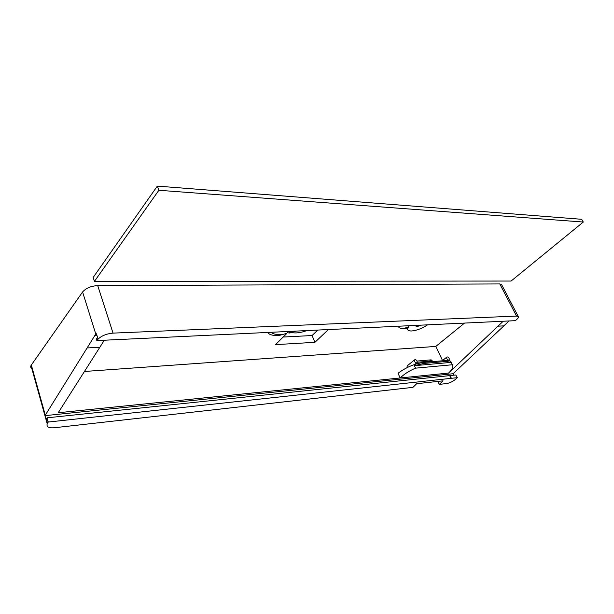 <?xml version="1.0" encoding="UTF-8"?>
<svg xmlns="http://www.w3.org/2000/svg" width="614" height="614" viewBox="0 0 614 614"><rect width="100%" height="100%" fill="white"/><g stroke="black" fill="none" stroke-linecap="round" stroke-linejoin="round"><path stroke-width="0.92" d="M94.433 281.381L511.094 281.043L583.3 222.038L581.704 219.298L157.322 186.103L93.167 277.459L94.433 281.381L158.865 190.279L157.322 186.103M583.3 222.038L158.865 190.279M423.721 363.45L446.263 361.454L451.183 362.383L452.779 365.675C453.117 367.571 451.712 370.035 448.573 373.059L400.151 377.971C404.212 374.064 409.338 370.795 415.548 368.162L414.412 365.691L423.721 363.45L423.261 362.46L445.802 360.495C449.018 360.241 450.791 360.817 451.129 362.222L452.372 364.816M400.151 377.971L398.033 373.266C406 367.379 414.404 363.772 423.261 362.46M452.318 364.754L415.548 368.162M414.412 365.691L451.183 362.383M84.471 371.478L435.817 346.426L464.537 323.087M286.876 333.387L275.494 344.638L314.905 342.313L328.429 329.557M285.932 333.571L280.137 335.213C273.629 335.942 269.462 335.029 267.627 332.45M287.245 331.522C287.152 332.55 288.027 333.041 289.877 332.988L295.879 331.107M281.995 334.277L280.137 335.213M435.817 346.426L442.51 360.51M448.481 373.066L58.223 412.731L104.319 340.225M503.196 321.245L448.504 373.12M449.893 375.599L455.803 374.985L457.338 377.671L451.436 378.301L449.893 375.599L47.078 417.819L46.173 419.278L45.006 415.64L453.109 373.734L509.075 320.968M515.23 320.669L516.036 320.047C517.809 318.651 518.592 317.545 518.385 316.747L516.543 316.08L113.037 333.118C106.214 333.77 101.049 335.958 97.557 339.672L96.858 340.578L515.23 320.669M516.543 316.08L499.781 283.937L97.726 285.61L113.037 333.118M499.781 283.937L501.669 284.735L518.293 316.571M97.557 339.672L97.05 338.061L96.337 339.197L96.858 340.578M97.05 338.061L97.626 337.255L96.16 333.433L95.776 334.001L45.006 415.64M417.044 361.055L431.135 359.85L432.609 361.646M407.22 365.844L407.044 367.632M451.436 378.301L48.253 422.041L47.201 423.806C46.334 426.837 48.636 428.165 54.109 427.781L412.946 387.35L416.668 383.719L443.001 380.841L439.286 384.379L446.777 383.535C450.024 382.952 453.14 381.378 456.125 378.815L457.338 377.671M94.909 335.39L96.882 335.305M439.286 384.379L437.889 381.401M428.795 361.976L428.465 361.278M47.078 417.819L48.253 422.041M449.747 375.737L451.113 378.608M453.109 373.734L453.938 375.177M32.396 368.853C30.807 368.101 30.339 367.011 30.999 365.583L31.329 365.031L45.282 415.125M95.776 334.001L82.591 291.988C85.937 288.15 90.987 286.024 97.726 285.61M82.591 291.988L31.329 365.031M283.177 337.04L312.065 335.528L314.905 342.313M312.065 335.528L317.791 330.063M292.157 332.611C295.948 333.402 300.868 332.727 306.923 330.585M446.777 358.591C447.606 359.888 448.412 360.295 449.202 359.812L449.179 358.384C448.35 357.079 447.537 356.673 446.746 357.164L446.777 358.591M414.504 361.347C415.386 362.728 416.246 363.135 417.098 362.567L417.075 361.124C416.2 359.743 415.333 359.336 414.488 359.904L414.504 361.347M417.244 362.252L429.462 361.193L431.135 359.85M430.399 361.838L429.462 361.193M415.586 325.412L415.563 325.742C416.154 326.732 418.004 326.541 421.104 325.151M409.116 325.719L407.481 329.165C407.742 330.47 409.17 331.069 411.764 330.961C416.875 330.455 422.14 328.413 427.559 324.844M288.081 331.483L290.391 332.581L295.265 331.138M446.263 361.454L445.802 360.495M406.821 328.352C401.924 328.989 399.031 328.29 398.133 326.241M281.435 334.262L279.554 334.415C275.479 334.599 272.7 333.886 271.234 332.281M498.038 326.172L503.925 325.857M87.096 347.946L99.867 347.271M46.357 418.971L47.531 423.192M432.11 360.579L430.552 361.823M47.201 423.806L30.999 365.583M446.746 357.164L442.134 360.809M449.003 359.981L448.35 360.487M414.488 359.904L406.959 366.059M416.837 362.782L414.864 364.386M407.481 329.165L405.77 327.592L407.842 327.515"/></g></svg>
